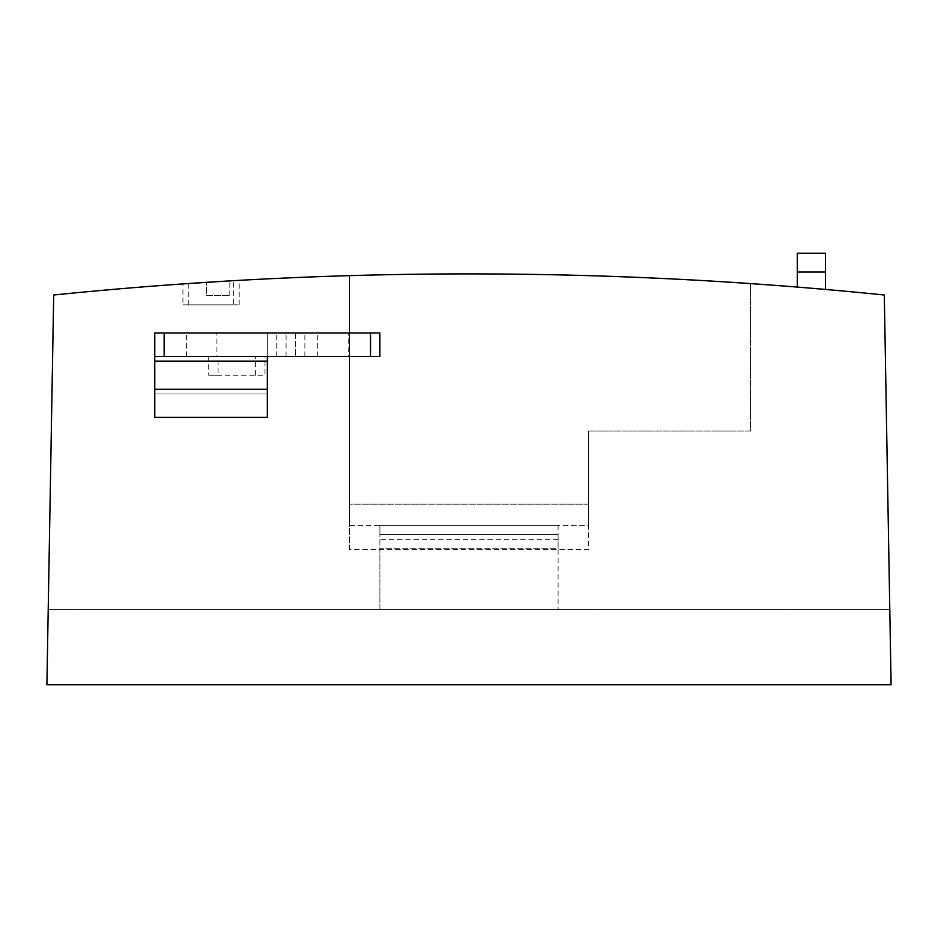 <?xml version="1.0" encoding="UTF-8"?>
<svg xmlns="http://www.w3.org/2000/svg" width="938" height="938" viewBox="0 0 938 938"><rect width="100%" height="100%" fill="white"/><g stroke="black" fill="none" stroke-linecap="round" stroke-linejoin="round"><path stroke-width="0.7" stroke-dasharray="4.69 3.52" d="M154.77 356.44L267.33 356.44L267.33 332.99L267.33 361.13L154.77 361.13L154.77 332.99M267.33 389.27L154.77 389.27L154.77 393.96L267.33 393.96L154.77 393.96L154.77 417.41L267.33 417.41L267.33 361.13M154.77 389.27L154.77 361.13M267.33 356.44L379.89 356.44L379.89 332.99L295.47 332.99L295.47 356.44L295.47 332.99L267.33 332.99M348.233 356.44L317.748 356.44L348.233 356.44L348.233 332.99L317.748 332.99L348.233 332.99M317.748 356.44L317.748 332.99M216.913 356.44L186.428 356.44L216.913 356.44L216.913 332.99L186.428 332.99L216.913 332.99M186.428 356.44L186.428 332.99M192.56 283.229L212.844 281.916L192.56 283.229M212.903 281.904L229.318 280.919L212.903 281.904M797.3 272.02L797.3 253.26L825.44 253.26L825.44 289.432A4096.246 4096.246 0 0 0 797.3 287.075L797.3 272.02L825.44 272.02M349.405 275.643L349.405 549.668L588.595 549.668L588.595 525.28L349.405 525.28L349.405 275.643A4096.246 4096.246 0 0 1 750.4 283.569L750.4 431.011L588.595 431.011L750.4 431.011L750.4 283.569M349.405 549.668L349.405 525.28L588.595 525.28L588.595 431.011L588.595 549.668L349.405 549.668M379.89 539.35L379.89 548.73L558.11 548.73L558.11 609.7L558.11 525.28L379.89 525.28L558.11 525.28L558.11 534.66L379.89 534.66L379.89 525.28L379.89 534.66L558.11 534.66L558.11 548.73L379.89 548.73L379.89 609.7L558.11 609.7L379.89 609.7L379.89 534.66L379.89 539.35L558.11 539.35M588.595 504.175L349.405 504.175L588.595 504.175M889.787 609.7L48.213 609.7L53.7 295.001C330.563 266.861 607.437 266.861 884.3 295.001L889.787 609.7L48.213 609.7L46.9 684.74L891.1 684.74L889.787 609.7M208.705 356.44L208.705 375.2L208.705 356.44L264.985 356.44L264.985 375.2L208.705 375.2L218.085 375.2L218.085 356.44L208.705 356.44M255.605 375.2L255.605 356.44L264.985 356.44L264.985 375.2L218.085 375.2M255.605 356.44L218.085 356.44M182.91 304.85L239.19 304.85L182.91 304.85L182.91 283.897M233.328 304.85L188.773 304.85L233.328 304.85L233.328 280.685M239.19 304.85L239.19 280.345M206.36 282.326L227.723 281.013L206.36 282.326L206.36 295.47L229.81 295.47L206.36 295.47L206.36 282.326M188.773 304.85L188.773 283.487M229.81 295.47L229.81 280.884L229.81 295.47M370.51 356.44L370.51 332.99M304.85 356.44L304.85 332.99M286.09 356.44L286.09 332.99M276.71 356.44L276.71 332.99"/><path stroke-width="1.41" d="M267.33 332.99L154.77 332.99L379.89 332.99L379.89 356.44L164.15 356.44L164.15 332.99M267.33 356.44L267.33 389.27L154.77 389.27L154.77 417.41L267.33 417.41L267.33 389.27M154.77 332.99L154.77 389.27M154.77 356.44L164.15 356.44M188.773 283.487L192.56 283.229L188.773 283.487M229.318 280.919L233.328 280.685L229.318 280.919M825.44 272.02L825.44 289.432A4096.246 4096.246 0 0 0 797.3 287.075L797.3 272.02L825.44 272.02L825.44 253.26L797.3 253.26L797.3 272.02M750.4 283.569L750.4 283.569C616.864 274.377 483.199 271.739 349.405 275.643L349.405 275.643M891.1 684.74L46.9 684.74L53.7 295.001C330.563 266.861 607.437 266.861 884.3 295.001L891.1 684.74M182.91 283.897L229.81 280.884L182.91 283.897M227.723 281.013L239.19 280.345L227.723 281.013M267.33 361.13L154.77 361.13M370.51 356.44L370.51 332.99"/></g></svg>

